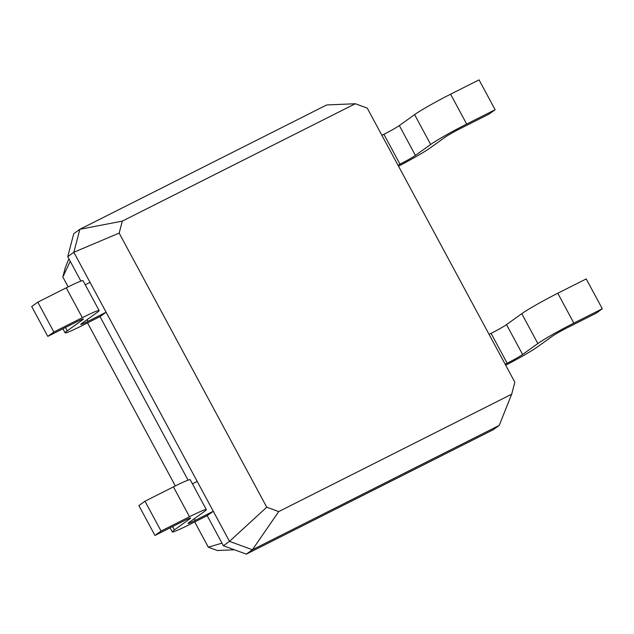 <?xml version="1.0" encoding="UTF-8"?>
<svg xmlns="http://www.w3.org/2000/svg" width="634" height="634" viewBox="0 0 634 634"><rect width="100%" height="100%" fill="white"/><g stroke="black" fill="none" stroke-linecap="round" stroke-linejoin="round"><path stroke-width="0.95" d="M119.16 233.098L266.755 507.208L278.714 511.583L511.686 394.205L514.84 382.223L367.244 108.113L355.286 103.746L122.314 221.115L119.16 233.098L73.829 252.269L106.108 312.221L88.015 321.343A13.377 0.792 -28.3 0 1 80.811 324.394A13.377 0.792 -28.3 0 1 81.731 323.53L96.978 312.586A31.209 1.854 151.7 0 0 99.126 310.549A31.209 1.854 151.7 0 0 82.325 317.689L53.874 332.018L47.78 336.392L76.223 322.064A13.377 0.792 -28.3 0 1 83.426 319.005A13.377 0.792 -28.3 0 1 82.507 319.877L67.252 330.821A31.209 1.854 151.7 0 0 65.112 332.85A31.209 1.854 151.7 0 0 81.913 325.717L100.006 316.596L188.068 480.152M90.028 282.368L85.249 284.777M99.126 310.549L83.046 280.696A31.209 1.854 151.7 0 0 66.245 287.828L37.802 302.164L31.7 306.539L47.78 336.392M266.755 507.208L229.492 541.373L106.108 312.221L100.006 316.596M122.314 221.115L79.86 229.302L73.829 252.269L67.727 256.651L80.89 281.1M37.802 302.164L53.874 332.018M278.714 511.583L252.411 549.757L499.227 425.406L493.133 429.781L246.309 554.132L252.411 549.757L229.492 541.373L223.39 545.747L246.309 554.132M194.289 518.723L195.193 520.395L213.286 511.281L207.183 515.656L223.39 545.747M197.214 481.42L192.427 483.829M355.286 103.746L326.684 104.959L79.86 229.302L73.766 233.684L67.727 256.651M221.987 543.14L208.309 547.19L217.407 550.518L234.445 549.789M70.247 261.327L62.829 277.003L68.147 286.877M87.532 322.88L175.333 485.937M194.717 521.941L208.309 547.19M195.193 520.395A13.377 0.792 -28.3 0 1 187.989 523.454A13.377 0.792 -28.3 0 1 188.908 522.582L204.164 511.638A31.209 1.854 151.7 0 0 206.304 509.609L190.232 479.748A31.209 1.854 151.7 0 0 173.431 486.888L144.98 501.217L138.878 505.591L154.958 535.453L183.4 521.124A13.377 0.792 -28.3 0 1 190.604 518.065A13.377 0.792 -28.3 0 1 189.685 518.937L174.437 529.873A31.209 1.854 151.7 0 0 172.29 531.91A31.209 1.854 151.7 0 0 189.09 524.77L207.183 515.656M511.686 394.205L499.227 425.406M206.304 509.609A31.209 1.854 151.7 0 0 189.503 516.742L161.06 531.078L154.958 535.453M68.868 258.767L65.223 267.889L62.829 277.003M144.98 501.217L161.06 531.078M505.155 364.241L507.16 363.234A13.377 0.792 151.7 0 0 522.59 354.477L537.846 343.541A31.209 1.854 -28.3 0 1 573.857 323.118L602.3 308.782L596.198 313.164L567.755 327.493A13.377 0.792 151.7 0 0 552.317 336.242L537.069 347.186A31.209 1.854 -28.3 0 1 505.694 365.239M489.076 334.38L491.081 333.373A13.377 0.792 151.7 0 0 506.518 324.624L521.766 313.679A31.209 1.854 -28.3 0 1 557.777 293.257L586.22 278.928L602.3 308.782M397.97 165.189L399.975 164.174A13.377 0.792 151.7 0 0 415.413 155.425L430.66 144.481A31.209 1.854 -28.3 0 1 466.672 124.058L495.122 109.73L489.02 114.104L460.569 128.433A13.377 0.792 151.7 0 0 445.139 137.19L429.884 148.126A31.209 1.854 -28.3 0 1 398.509 166.179M381.898 135.327L383.903 134.313A13.377 0.792 151.7 0 0 399.333 125.564L414.588 114.619A31.209 1.854 -28.3 0 1 450.6 94.197L479.042 79.868L495.122 109.73M87.112 319.663L88.015 321.343M66.245 287.828L82.325 317.689M65.46 327.485L67.252 330.821M82.19 319.298L82.507 319.877M172.638 526.545L174.437 529.873M189.368 518.35L189.685 518.937M173.431 486.888L189.503 516.742M507.16 363.234L491.081 333.373M399.975 164.174L383.903 134.313M522.59 354.477L506.518 324.624M415.413 155.425L399.333 125.564M573.857 323.118L557.777 293.257M537.846 343.541L521.766 313.679M466.672 124.058L450.6 94.197M430.66 144.481L414.588 114.619M65.112 332.85L62.909 328.769M172.29 531.91L170.094 527.829"/></g></svg>
